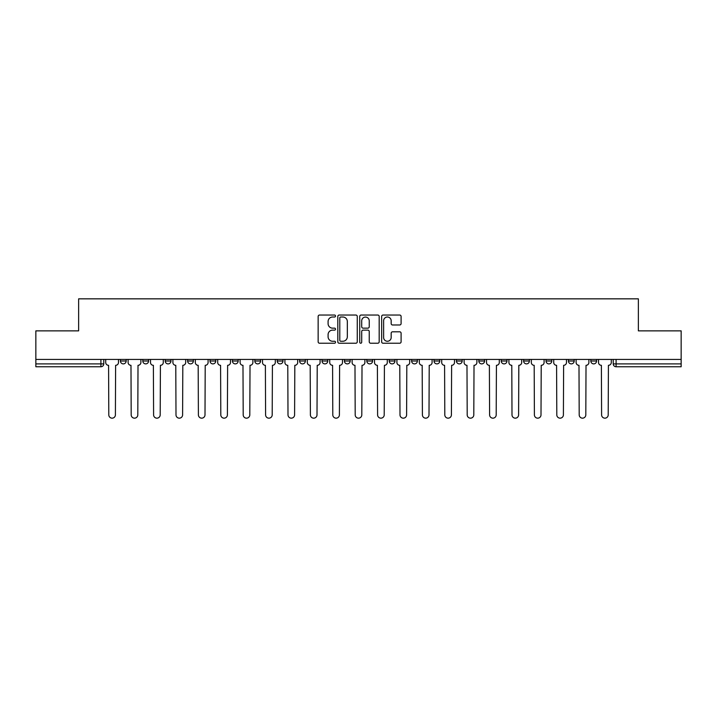 <?xml version="1.0" encoding="UTF-8"?>
<svg xmlns="http://www.w3.org/2000/svg" width="717" height="717" viewBox="0 0 717 717"><rect width="100%" height="100%" fill="white"/><g stroke="black" fill="none" stroke-linecap="round" stroke-linejoin="round"><path stroke-width="1.08" d="M335.529 316.027A0.986 0.986 0 0 0 334.543 315.041L319.567 315.041A1.407 1.407 0 0 0 318.151 316.448L318.151 341.821A1.407 1.407 0 0 0 319.567 343.228L334.543 343.228A0.986 0.986 0 0 0 335.529 342.242A0.986 0.986 0 0 0 334.543 341.256L332.598 341.256A4.508 4.508 0 0 1 328.09 336.748L328.09 334.633A4.508 4.508 0 0 1 332.598 330.125L334.543 330.125A0.986 0.986 0 0 0 335.529 329.139A0.986 0.986 0 0 0 334.543 328.153L332.598 328.153A4.508 4.508 0 0 1 328.09 323.636L328.09 321.521A4.508 4.508 0 0 1 332.598 317.013L334.543 317.013A0.986 0.986 0 0 0 335.529 316.027M568.429 361.01L568.429 359.432L568.429 361.01A2.868 2.868 0 0 0 571.306 363.886A2.868 2.868 0 0 1 568.429 361.01L574.174 361.01A2.868 2.868 0 0 1 571.306 363.886A2.868 2.868 0 0 0 574.174 361.01L574.174 359.432L574.174 361.01M366.826 359.432L366.826 361.01L372.571 361.01A2.868 2.868 0 0 1 369.703 363.886A2.868 2.868 0 0 1 366.826 361.01L366.826 359.432M299.625 359.432L299.625 361.01L305.37 361.01A2.868 2.868 0 0 1 302.502 363.886A2.868 2.868 0 0 1 299.625 361.01L299.625 359.432M254.831 359.432L254.831 361.01L260.567 361.01A2.868 2.868 0 0 1 257.699 363.886A2.868 2.868 0 0 1 254.831 361.01L254.831 359.432M232.425 359.432L232.425 361.01L238.169 361.01A2.868 2.868 0 0 1 235.301 363.886A2.868 2.868 0 0 1 232.425 361.01L232.425 359.432M187.63 359.432L187.63 361.01L193.366 361.01A2.868 2.868 0 0 1 190.498 363.886A2.868 2.868 0 0 1 187.63 361.01L187.63 359.432M399.692 324.98A1.407 1.407 0 0 0 401.099 323.564L401.099 316.448A1.407 1.407 0 0 0 399.692 315.041L383.057 315.041A1.407 1.407 0 0 0 381.65 316.448L381.65 341.821A1.407 1.407 0 0 0 383.057 343.228L399.692 343.228A1.407 1.407 0 0 0 401.099 341.821L401.099 333.226A1.407 1.407 0 0 0 399.692 331.81L392.575 331.81A1.407 1.407 0 0 0 391.168 333.226L391.168 337.483A3.773 3.773 0 0 1 387.395 341.256A3.773 3.773 0 0 1 383.622 337.483L383.622 320.786A3.773 3.773 0 0 1 387.395 317.013A3.773 3.773 0 0 1 391.168 320.786L391.168 323.564A1.407 1.407 0 0 0 392.575 324.98L399.692 324.98M35.85 359.432L35.85 330.86L78.637 330.86L78.637 298.837L638.363 298.837L638.363 330.86L681.15 330.86L681.15 359.432L35.85 359.432L35.85 363.886L103.768 363.886L103.768 359.432L103.768 363.886A2.868 2.868 0 0 1 100.9 366.754L35.85 366.754L35.85 363.886M357.263 316.448A1.407 1.407 0 0 0 355.856 315.041L339.222 315.041A1.407 1.407 0 0 0 337.815 316.448L337.815 341.821A1.407 1.407 0 0 0 339.222 343.228L355.856 343.228A1.407 1.407 0 0 0 357.263 341.821L357.263 316.448M361.144 315.041L377.778 315.041A1.407 1.407 0 0 1 379.185 316.448L379.185 341.821A1.407 1.407 0 0 1 377.778 343.228L370.653 343.228A1.407 1.407 0 0 1 369.246 341.821L369.246 331.532A1.407 1.407 0 0 0 367.839 330.125L363.116 330.125A1.407 1.407 0 0 0 361.709 331.532L361.709 342.242A0.986 0.986 0 0 1 360.723 343.228A0.986 0.986 0 0 1 359.737 342.242L359.737 316.448A1.407 1.407 0 0 1 361.144 315.041M613.232 359.432L613.232 363.886L681.15 363.886L681.15 366.754L616.1 366.754A2.868 2.868 0 0 1 613.232 363.886M681.15 359.432L681.15 363.886M590.835 359.432L590.835 361.01L596.571 361.01L596.571 359.432L596.571 361.01A2.868 2.868 0 0 1 593.703 363.886A2.868 2.868 0 0 1 590.835 361.01A2.868 2.868 0 0 0 593.703 363.886M546.031 359.432L546.031 361.01L551.776 361.01L551.776 359.432L551.776 361.01A2.868 2.868 0 0 1 548.899 363.886A2.868 2.868 0 0 1 546.031 361.01A2.868 2.868 0 0 0 548.899 363.886M529.37 361.01L529.37 359.432L529.37 361.01A2.868 2.868 0 0 1 526.502 363.886A2.868 2.868 0 0 1 523.634 361.01L529.37 361.01A2.868 2.868 0 0 1 526.502 363.886M523.634 359.432L523.634 361.01M506.973 359.432L506.973 361.01A2.868 2.868 0 0 1 504.105 363.886A2.868 2.868 0 0 1 501.228 361.01L506.973 361.01A2.868 2.868 0 0 1 504.105 363.886M501.228 359.432L501.228 361.01M484.575 359.432L484.575 361.01A2.868 2.868 0 0 1 481.699 363.886A2.868 2.868 0 0 1 478.831 361.01L484.575 361.01M478.831 359.432L478.831 361.01M462.169 359.432L462.169 361.01A2.868 2.868 0 0 1 459.301 363.886A2.868 2.868 0 0 1 456.433 361.01L462.169 361.01M456.433 359.432L456.433 361.01M439.772 359.432L439.772 361.01A2.868 2.868 0 0 1 436.904 363.886A2.868 2.868 0 0 1 434.027 361.01L439.772 361.01M434.027 359.432L434.027 361.01M417.375 359.432L417.375 361.01A2.868 2.868 0 0 1 414.498 363.886A2.868 2.868 0 0 1 411.63 361.01A2.868 2.868 0 0 0 414.498 363.886M411.63 359.432L411.63 361.01L417.375 361.01M394.968 359.432L394.968 361.01A2.868 2.868 0 0 1 392.1 363.886A2.868 2.868 0 0 1 389.232 361.01A2.868 2.868 0 0 0 392.1 363.886M389.232 359.432L389.232 361.01L394.968 361.01M372.571 359.432L372.571 361.01A2.868 2.868 0 0 1 369.703 363.886M350.174 359.432L350.174 361.01A2.868 2.868 0 0 1 347.297 363.886A2.868 2.868 0 0 1 344.429 361.01L350.174 361.01M344.429 359.432L344.429 361.01M327.768 359.432L327.768 361.01A2.868 2.868 0 0 1 324.9 363.886A2.868 2.868 0 0 1 322.032 361.01L327.768 361.01L327.768 359.432M322.032 359.432L322.032 361.01M305.37 359.432L305.37 361.01M282.973 359.432L282.973 361.01A2.868 2.868 0 0 1 280.096 363.886A2.868 2.868 0 0 1 277.228 361.01L282.973 361.01L282.973 359.432M277.228 359.432L277.228 361.01M260.567 359.432L260.567 361.01L260.567 359.432M238.169 361.01L238.169 359.432L238.169 361.01A2.868 2.868 0 0 1 235.301 363.886M215.772 359.432L215.772 361.01A2.868 2.868 0 0 1 212.895 363.886A2.868 2.868 0 0 1 210.027 361.01A2.868 2.868 0 0 0 212.895 363.886A2.868 2.868 0 0 0 215.772 361.01L215.772 359.432M210.027 359.432L210.027 361.01L215.772 361.01M193.366 359.432L193.366 361.01M170.969 359.432L170.969 361.01A2.868 2.868 0 0 1 168.101 363.886A2.868 2.868 0 0 1 165.224 361.01A2.868 2.868 0 0 0 168.101 363.886A2.868 2.868 0 0 0 170.969 361.01L165.224 361.01L165.224 359.432M142.826 359.432L142.826 361.01L148.571 361.01L148.571 359.432L148.571 361.01A2.868 2.868 0 0 1 145.694 363.886A2.868 2.868 0 0 1 142.826 361.01A2.868 2.868 0 0 0 145.694 363.886M120.429 359.432L120.429 361.01L126.165 361.01L126.165 359.432L126.165 361.01A2.868 2.868 0 0 1 123.297 363.886A2.868 2.868 0 0 1 120.429 361.01A2.868 2.868 0 0 0 123.297 363.886M340.772 317.013A0.986 0.986 0 0 0 339.786 317.998L339.786 340.27A0.986 0.986 0 0 0 340.772 341.256L342.816 341.256A4.508 4.508 0 0 0 347.333 336.748L347.333 321.521A4.508 4.508 0 0 0 342.816 317.013L340.772 317.013M369.246 320.858A3.773 3.773 0 0 0 365.473 317.084A3.773 3.773 0 0 0 361.709 320.858L361.709 326.737A1.407 1.407 0 0 0 363.116 328.153L367.839 328.153A1.407 1.407 0 0 0 369.246 326.737L369.246 320.858M105.704 362.452L105.704 359.432L105.704 362.452A2.868 2.868 48.4 0 0 108.581 365.32L108.796 414.856A3.298 3.298 48.4 0 0 112.094 418.163A3.298 3.298 48.4 0 0 115.401 414.856L115.616 365.32A2.868 2.868 48.4 0 0 118.484 362.452L118.484 359.432M108.581 365.32L108.796 414.856M115.401 414.856L115.616 365.32M128.11 362.452L128.11 359.432L128.11 362.452A2.868 2.868 48.4 0 0 130.978 365.32L131.193 414.856A3.298 3.298 48.4 0 0 134.5 418.163A3.298 3.298 48.4 0 0 137.798 414.856L138.014 365.32A2.868 2.868 48.4 0 0 140.89 362.452L140.89 359.432M150.507 362.452L150.507 359.432L150.507 362.452A2.868 2.868 48.4 0 0 153.375 365.32L153.599 414.856A3.298 3.298 48.4 0 0 156.898 418.163A3.298 3.298 48.4 0 0 160.196 414.856L160.42 365.32A2.868 2.868 48.4 0 0 163.288 362.452L163.288 359.432M130.978 365.32L131.193 414.856M137.798 414.856L138.014 365.32M153.375 365.32L153.599 414.856M160.196 414.856L160.42 365.32M172.905 362.452L172.905 359.432L172.905 362.452A2.868 2.868 48.4 0 0 175.782 365.32L175.997 414.856A3.298 3.298 48.4 0 0 179.295 418.163A3.298 3.298 48.4 0 0 182.602 414.856L182.817 365.32A2.868 2.868 48.4 0 0 185.685 362.452L185.685 359.432M195.311 362.452L195.311 359.432L195.311 362.452A2.868 2.868 48.4 0 0 198.179 365.32L198.394 414.856A3.298 3.298 48.4 0 0 201.701 418.163A3.298 3.298 48.4 0 0 204.999 414.856L205.214 365.32A2.868 2.868 48.4 0 0 208.091 362.452L208.091 359.432M217.708 362.452L217.708 359.432L217.708 362.452A2.868 2.868 48.4 0 0 220.576 365.32L220.8 414.856A3.298 3.298 48.4 0 0 224.098 418.163A3.298 3.298 48.4 0 0 227.397 414.856L227.621 365.32A2.868 2.868 48.4 0 0 230.489 362.452L230.489 359.432M175.782 365.32L175.997 414.856M182.602 414.856L182.817 365.32M198.179 365.32L198.394 414.856M204.999 414.856L205.214 365.32M220.576 365.32L220.8 414.856M227.397 414.856L227.621 365.32M240.105 362.452L240.105 359.432L240.105 362.452A2.868 2.868 48.4 0 0 242.982 365.32L243.197 414.856A3.298 3.298 48.4 0 0 246.496 418.163A3.298 3.298 48.4 0 0 249.803 414.856L250.018 365.32A2.868 2.868 48.4 0 0 252.886 362.452L252.886 359.432M242.982 365.32L243.197 414.856M249.803 414.856L250.018 365.32M262.512 362.452L262.512 359.432L262.512 362.452A2.868 2.868 48.4 0 0 265.38 365.32L265.595 414.856A3.298 3.298 48.4 0 0 268.902 418.163A3.298 3.298 48.4 0 0 272.2 414.856L272.415 365.32A2.868 2.868 48.4 0 0 275.292 362.452L275.292 359.432M265.38 365.32L265.595 414.856M272.2 414.856L272.415 365.32M284.909 362.452L284.909 359.432L284.909 362.452A2.868 2.868 48.4 0 0 287.777 365.32L288.001 414.856A3.298 3.298 48.4 0 0 291.299 418.163A3.298 3.298 48.4 0 0 294.597 414.856L294.821 365.32A2.868 2.868 48.4 0 0 297.689 362.452L297.689 359.432M287.777 365.32L288.001 414.856M294.597 414.856L294.821 365.32M307.306 362.452L307.306 359.432L307.306 362.452A2.868 2.868 48.4 0 0 310.183 365.32L310.398 414.856A3.298 3.298 48.4 0 0 313.696 418.163A3.298 3.298 48.4 0 0 317.004 414.856L317.219 365.32A2.868 2.868 48.4 0 0 320.087 362.452L320.087 359.432M310.183 365.32L310.398 414.856M317.004 414.856L317.219 365.32M329.712 362.452L329.712 359.432L329.712 362.452A2.868 2.868 48.4 0 0 332.58 365.32L332.796 414.856A3.298 3.298 48.4 0 0 336.103 418.163A3.298 3.298 48.4 0 0 339.401 414.856L339.616 365.32A2.868 2.868 48.4 0 0 342.493 362.452L342.493 359.432M332.58 365.32L332.796 414.856M339.401 414.856L339.616 365.32M352.11 362.452L352.11 359.432L352.11 362.452A2.868 2.868 48.4 0 0 354.978 365.32L355.202 414.856A3.298 3.298 48.4 0 0 358.5 418.163A3.298 3.298 48.4 0 0 361.798 414.856L362.022 365.32A2.868 2.868 48.4 0 0 364.89 362.452L364.89 359.432M354.978 365.32L355.202 414.856M361.798 414.856L362.022 365.32M374.507 362.452L374.507 359.432L374.507 362.452A2.868 2.868 48.4 0 0 377.384 365.32L377.599 414.856A3.298 3.298 48.4 0 0 380.897 418.163A3.298 3.298 48.4 0 0 384.204 414.856L384.42 365.32A2.868 2.868 48.4 0 0 387.288 362.452L387.288 359.432M377.384 365.32L377.599 414.856M384.204 414.856L384.42 365.32M396.913 362.452L396.913 359.432L396.913 362.452A2.868 2.868 48.4 0 0 399.781 365.32L399.996 414.856A3.298 3.298 48.4 0 0 403.304 418.163A3.298 3.298 48.4 0 0 406.602 414.856L406.817 365.32A2.868 2.868 48.4 0 0 409.694 362.452L409.694 359.432M399.781 365.32L399.996 414.856M406.602 414.856L406.817 365.32M419.311 362.452L419.311 359.432L419.311 362.452A2.868 2.868 48.4 0 0 422.179 365.32L422.403 414.856A3.298 3.298 48.4 0 0 425.701 418.163A3.298 3.298 48.4 0 0 428.999 414.856L429.223 365.32A2.868 2.868 48.4 0 0 432.091 362.452L432.091 359.432M422.179 365.32L422.403 414.856M428.999 414.856L429.223 365.32M441.708 362.452L441.708 359.432L441.708 362.452A2.868 2.868 48.4 0 0 444.585 365.32L444.8 414.856A3.298 3.298 48.4 0 0 448.098 418.163A3.298 3.298 48.4 0 0 451.405 414.856L451.62 365.32A2.868 2.868 48.4 0 0 454.488 362.452L454.488 359.432M444.585 365.32L444.8 414.856M451.405 414.856L451.62 365.32M464.114 362.452L464.114 359.432L464.114 362.452A2.868 2.868 48.4 0 0 466.982 365.32L467.197 414.856A3.298 3.298 48.4 0 0 470.504 418.163A3.298 3.298 48.4 0 0 473.803 414.856L474.018 365.32A2.868 2.868 48.4 0 0 476.895 362.452L476.895 359.432M466.982 365.32L467.197 414.856M473.803 414.856L474.018 365.32M486.511 362.452L486.511 359.432L486.511 362.452A2.868 2.868 48.4 0 0 489.379 365.32L489.603 414.856A3.298 3.298 48.4 0 0 492.902 418.163A3.298 3.298 48.4 0 0 496.2 414.856L496.424 365.32A2.868 2.868 48.4 0 0 499.292 362.452L499.292 359.432M489.379 365.32L489.603 414.856M496.2 414.856L496.424 365.32M508.909 362.452L508.909 359.432L508.909 362.452A2.868 2.868 48.4 0 0 511.786 365.32L512.001 414.856A3.298 3.298 48.4 0 0 515.299 418.163A3.298 3.298 48.4 0 0 518.606 414.856L518.821 365.32A2.868 2.868 48.4 0 0 521.689 362.452L521.689 359.432M511.786 365.32L512.001 414.856M518.606 414.856L518.821 365.32M531.315 362.452L531.315 359.432L531.315 362.452A2.868 2.868 48.4 0 0 534.183 365.32L534.398 414.856A3.298 3.298 48.4 0 0 537.705 418.163A3.298 3.298 48.4 0 0 541.003 414.856L541.218 365.32A2.868 2.868 48.4 0 0 544.095 362.452L544.095 359.432M534.183 365.32L534.398 414.856M541.003 414.856L541.218 365.32M553.712 362.452L553.712 359.432L553.712 362.452A2.868 2.868 48.4 0 0 556.58 365.32L556.804 414.856A3.298 3.298 48.4 0 0 560.102 418.163A3.298 3.298 48.4 0 0 563.401 414.856L563.625 365.32A2.868 2.868 48.4 0 0 566.493 362.452L566.493 359.432M556.58 365.32L556.804 414.856M563.401 414.856L563.625 365.32M576.109 362.452L576.109 359.432L576.109 362.452A2.868 2.868 48.4 0 0 578.986 365.32L579.202 414.856A3.298 3.298 48.4 0 0 582.5 418.163A3.298 3.298 48.4 0 0 585.807 414.856L586.022 365.32A2.868 2.868 48.4 0 0 588.89 362.452L588.89 359.432M578.986 365.32L579.202 414.856M585.807 414.856L586.022 365.32M598.516 362.452L598.516 359.432L598.516 362.452A2.868 2.868 48.4 0 0 601.384 365.32L601.599 414.856A3.298 3.298 48.4 0 0 604.906 418.163A3.298 3.298 48.4 0 0 608.204 414.856L608.419 365.32A2.868 2.868 48.4 0 0 611.296 362.452L611.296 359.432M601.384 365.32L601.599 414.856M608.204 414.856L608.419 365.32M100.9 359.432L100.9 366.754M616.1 359.432L616.1 366.754"/></g></svg>
